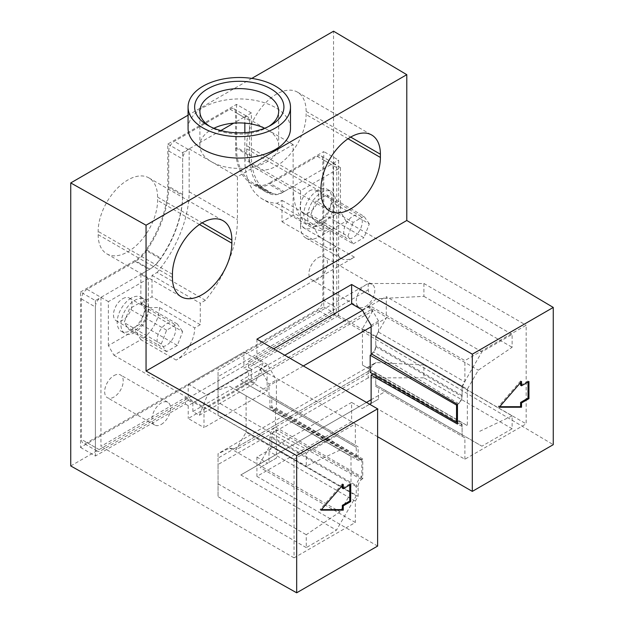 <?xml version="1.0" encoding="UTF-8"?>
<svg xmlns="http://www.w3.org/2000/svg" width="624" height="624" viewBox="0 0 624 624"><rect width="100%" height="100%" fill="white"/><g stroke="black" fill="none" stroke-linecap="round" stroke-linejoin="round"><path stroke-width="0.47" stroke-dasharray="3.12 2.34" d="M272.891 193.682L258.04 185.11A26.263 15.163 -60 0 0 269.303 183.004L284.162 191.576A26.263 15.163 120 0 1 272.891 193.682A77.47 44.725 120 0 1 267.4 191.303A77.47 44.725 120 0 1 251.355 155.844L251.355 112.96L236.496 104.387L167.794 144.05L167.794 186.935A77.47 44.725 -60 0 1 146.258 249.647L161.109 258.219A26.263 15.163 120 0 1 149.846 269.123L140.868 274.303L148.294 278.593L148.294 307.538A18.385 10.616 -60 0 1 135.299 330.049L108.373 345.595L113.942 355.243L140.868 339.698L135.299 330.049M148.294 278.593L108.373 301.642L108.373 345.595M131.118 298.155A19.695 11.372 120 0 0 118.256 315.51A19.695 11.372 120 0 0 121.274 331.297A19.695 11.372 120 0 0 131.118 330.322A19.695 11.372 120 0 0 143.988 312.967A19.695 11.372 120 0 0 140.969 297.18A19.695 11.372 120 0 0 131.118 298.155M140.868 274.303L140.868 303.248L148.294 307.538L159.44 307.538L194.719 327.904L200.288 324.691L200.288 303.248L205.39 300.3A86.658 50.029 120 0 0 237.424 219.632L237.424 176.748L293.132 144.589L293.132 187.465A86.658 50.029 120 0 0 311.08 227.136A86.658 50.029 120 0 0 325.166 231.153L330.268 228.205L330.268 249.647L335.837 246.433A26.263 15.163 120 0 0 341.273 258.453A26.263 15.163 120 0 0 354.409 257.15L176.147 360.071A26.263 15.163 120 0 0 194.719 327.904M140.868 303.248L152.014 296.821L200.288 324.691M159.44 307.538A26.263 15.163 -60 0 1 140.868 339.698L176.147 360.071M377.614 436.722L351.624 421.715L351.624 402.418L256.924 457.088L267.517 463.203L260.091 467.493L268.991 462.353L268.991 451.269L271.775 446.441L271.775 436.722A6.568 3.791 -60 0 1 273.647 431.332L276.416 429.733L362.762 478.717L362.762 459.046L276.416 408.322L276.416 379.993L267.517 364.58L260.091 368.87L355.337 423.852L294.06 459.233L113.942 355.243M267.517 364.58L256.924 358.457L273.632 348.808M362.216 309.902L369.642 305.62L464.888 360.602L526.165 325.229L526.165 423.852L464.888 459.233L369.642 404.243L362.216 408.533L351.624 402.418M284.162 191.576L293.132 186.397L293.132 215.342L300.557 219.632A18.385 10.616 -60 0 0 313.552 227.136L319.129 236.785L346.047 221.239L526.165 325.229M205.39 300.3L157.115 272.431L152.014 275.379L152.014 296.821M167.794 144.05L182.653 152.63L189.15 148.879L189.15 191.755A86.658 50.029 -60 0 1 157.115 272.431M182.653 152.63L182.653 195.507A77.47 44.725 120 0 1 161.109 258.219M189.15 148.879L211.427 161.741A39.39 22.745 0 0 0 255.278 166.444A39.39 22.745 0 0 0 267.134 161.741A39.39 22.745 0 0 0 275.278 154.892A39.39 22.745 0 0 0 278.671 145.657A39.39 22.745 0 0 0 267.134 129.581A39.39 22.745 0 0 0 264.662 128.271M213.899 128.271A39.39 22.745 0 0 0 211.427 129.581A39.39 22.745 0 0 0 199.891 145.657A39.39 22.745 0 0 0 211.427 161.741L237.424 176.748M251.355 112.96L244.85 116.711L293.132 144.589M70.738 465.949L333.551 314.223L333.551 31.2M251.8 78.398L188.074 115.19M80.519 447.439L95.378 456.019L185.437 404.024L185.437 397.589L100.948 446.371L100.948 297.352L95.378 300.573L80.519 291.993L80.519 447.439L323.77 307L323.77 151.554L269.303 183.004M80.519 291.993L134.987 260.551A26.263 15.163 -60 0 0 146.258 249.647M236.496 104.387L236.496 147.264A77.47 44.725 -60 0 0 252.541 182.731A77.47 44.725 -60 0 0 258.04 185.11M98.163 234.64A42.019 24.258 120 0 0 106.868 253.874A42.019 24.258 120 0 0 139.238 242.619A42.019 24.258 120 0 0 157.583 200.335L157.583 197.114A42.019 24.258 120 0 0 148.879 177.887A42.019 24.258 120 0 0 116.501 189.142A42.019 24.258 120 0 0 98.163 231.426L98.163 234.64L172.435 277.516M306.127 111.353A42.019 24.258 120 0 0 297.43 92.118A42.019 24.258 120 0 0 265.052 103.373A42.019 24.258 120 0 0 246.706 145.657L246.706 148.879A42.019 24.258 120 0 0 255.411 168.113A42.019 24.258 120 0 0 287.789 156.85A42.019 24.258 120 0 0 306.127 114.574L306.127 111.353L350.696 137.085M323.77 307L338.621 315.58L338.621 160.134L323.77 151.554M185.437 404.024L188.222 405.631L251.355 369.182L248.563 367.575L338.621 315.58M95.378 300.573L95.378 456.019M185.437 397.589L204.001 408.314L204.001 427.612L188.222 418.493L251.355 382.044L267.134 391.162L204.001 427.612M188.222 405.631L188.222 418.493M248.563 367.575L248.563 361.14L267.134 371.865L267.134 391.162M267.134 371.865L204.001 408.314M251.355 369.182L251.355 382.044M333.551 314.223L553.262 444.662M351.624 421.715L256.924 476.385L377.614 546.07M456.706 422.152L373.885 373.464A6.568 3.791 -60 0 1 374.4 373.682A6.568 3.791 -60 0 1 375.757 376.685L375.757 386.412L378.542 388.019L378.542 399.11L371.116 403.393M373.885 373.464L372.965 373.994M464.888 459.233L464.888 437.869L378.542 388.019M464.888 437.869L375.757 386.412M362.216 408.533L378.542 399.11M293.132 186.397L300.557 190.687L340.478 167.638L333.052 163.348L333.052 312.367L248.563 361.14M333.052 312.367L526.165 423.852M294.06 459.233L294.06 557.856L355.337 522.483L260.091 467.493M294.06 557.856L100.948 446.371M333.052 163.348L338.621 160.134M293.132 215.342L281.986 221.777L281.986 200.335L276.884 203.284A86.658 50.029 -60 0 1 262.798 199.267A86.658 50.029 -60 0 1 244.85 159.596L244.85 132.639M244.85 116.711L244.85 123.146M276.884 203.284L325.166 231.153M281.986 200.335L330.268 228.205M281.986 221.777L330.268 249.647M300.557 190.687L300.557 226.06L335.837 246.433M354.409 257.15L319.129 236.785A26.263 15.163 -60 0 1 305.994 238.087A26.263 15.163 -60 0 1 300.557 226.06M346.047 221.239L340.478 211.591L313.552 227.136M340.478 167.638L340.478 211.591M317.756 190.406A19.695 11.372 120 0 0 304.894 207.761A19.695 11.372 120 0 0 307.913 223.54A19.695 11.372 120 0 0 317.756 222.565A19.695 11.372 120 0 0 330.626 205.21A19.695 11.372 120 0 0 327.608 189.431A19.695 11.372 120 0 0 317.756 190.406M321.477 224.71A19.695 11.372 -60 0 1 311.626 225.685A19.695 11.372 -60 0 1 308.607 209.906A19.695 11.372 -60 0 1 321.477 192.551A19.695 11.372 -60 0 1 331.321 191.568A19.695 11.372 -60 0 1 334.339 207.355A19.695 11.372 -60 0 1 321.477 224.71M332.171 202.457L326.804 194.828L316.087 201.014L310.729 214.835L316.087 222.456L326.804 216.271L332.171 202.457L369.307 223.891L363.948 237.713L326.804 216.271M369.307 223.891L363.948 216.271L326.804 194.828M363.948 216.271L353.223 222.456L316.087 201.014M316.087 222.456L353.223 243.898L347.864 236.27L310.729 214.835M347.864 236.27L353.223 222.456M353.223 243.898L363.948 237.713M371.116 325.322L378.542 321.032L378.542 332.116L375.757 336.944L462.103 386.794L462.103 396.521A6.568 3.791 120 0 1 458.679 403.666L457.462 404.368M462.103 436.262L462.103 426.535A6.568 3.791 120 0 0 460.746 423.532A6.568 3.791 120 0 0 458.679 423.337L457.462 424.039M462.103 386.794L464.888 381.966L464.888 360.602M458.679 403.666L373.885 352.053L371.116 353.652M375.757 336.944L375.757 346.671A6.568 3.791 -60 0 1 373.885 352.053M378.542 332.116L464.888 381.966M378.542 321.032L369.642 305.62M458.679 423.337L457.462 422.604M268.874 126.36A39.39 22.745 180 0 1 267.134 127.436L267.134 127.436A39.39 22.745 180 0 1 211.427 127.436L211.427 127.436A39.39 22.745 180 0 1 209.687 126.36M211.427 127.436L207.714 125.291L211.427 127.436M188.074 128.505A51.207 29.562 180 0 1 203.073 107.601A51.207 29.562 180 0 1 258.874 101.189A51.207 29.562 180 0 1 290.488 128.505M256.924 339.16L256.924 358.457M256.924 457.088L256.924 476.385M276.416 429.733L276.416 458.071L267.517 463.203M349.768 484.957L349.768 483.889L350.696 484.427M349.768 483.889L342.334 488.179M342.334 485.495L342.334 483.889L343.262 484.427M342.334 483.889L320.057 509.621L320.986 510.151M320.057 509.621L321.446 509.621M260.091 368.87L268.991 384.283L276.416 379.993M276.416 408.322L273.647 409.921A6.568 3.791 -60 0 1 273.14 409.711A6.568 3.791 -60 0 1 271.775 406.7L271.775 396.981L268.991 395.366L358.121 446.823L358.121 456.55A6.568 3.791 120 0 0 359.479 459.56A6.568 3.791 120 0 0 361.546 459.748L362.762 459.046M268.991 395.366L268.991 384.283M355.337 423.852L355.337 445.216M271.775 396.981L358.121 446.823M362.762 478.717L361.546 479.419A6.568 3.791 120 0 0 358.121 486.572L358.121 496.291L355.337 501.119L355.337 522.483M108.373 301.642L100.948 297.352A7.878 4.547 120 0 0 95.378 307L95.378 447.439A7.878 4.547 120 0 0 97.009 451.043A7.878 4.547 120 0 0 100.948 450.653L188.222 400.273L188.222 384.189L243.922 352.03L243.922 368.113L331.196 317.725A7.878 4.547 120 0 0 336.765 308.077L336.765 167.638A7.878 4.547 120 0 0 335.135 164.034A7.878 4.547 120 0 0 331.196 164.424L282.922 192.293A26.263 15.163 -60 0 1 271.775 194.438A78.78 45.482 -60 0 1 265.808 191.911A78.78 45.482 -60 0 1 249.499 155.844L249.499 120.463A7.878 4.547 120 0 0 247.861 116.86A7.878 4.547 120 0 0 243.922 117.25L233.711 123.146M355.337 501.119L268.991 451.269M268.991 462.353L276.416 458.071M361.546 479.419L273.647 431.332M271.775 446.441L358.121 496.291M361.546 459.748L273.647 409.921M520.595 382.582L520.595 380.975L521.524 381.506M520.595 380.975L498.311 406.7L499.239 407.238M498.311 406.7L499.707 406.7M520.595 385.258L528.021 380.975L528.949 381.506M528.021 380.975L528.021 382.044M152.014 275.379L200.288 303.248M134.839 332.459A19.695 11.372 -60 0 1 124.987 333.442A19.695 11.372 -60 0 1 121.969 317.655A19.695 11.372 -60 0 1 134.839 300.3A19.695 11.372 -60 0 1 144.682 299.325A19.695 11.372 -60 0 1 147.701 315.104A19.695 11.372 -60 0 1 134.839 332.459M145.556 310.19L140.197 302.57L129.472 308.755L124.114 322.569L129.472 330.197L140.197 324.004L145.556 310.19L182.692 331.633L177.333 345.446L140.197 324.004M177.333 345.446L166.608 351.64L161.249 344.011L166.608 330.197L177.333 324.004L140.197 302.57M177.333 324.004L182.692 331.633M166.608 330.197L129.472 308.755M161.249 344.011L124.114 322.569M166.608 351.64L129.472 330.197M87.025 289.31L100.948 297.352L149.23 269.482A26.263 15.163 -60 0 0 160.368 258.757L146.437 250.723A78.78 45.482 120 0 0 168.722 186.397L168.722 151.016A7.878 4.547 -60 0 1 174.291 141.367L229.999 109.208A7.878 4.547 -60 0 1 233.938 108.818A7.878 4.547 -60 0 1 235.568 112.429L235.568 147.802A78.78 45.482 120 0 0 251.885 183.869A78.78 45.482 120 0 0 257.852 186.397A26.263 15.163 120 0 0 268.991 184.252L317.273 156.382A7.878 4.547 -60 0 1 321.212 155.992A7.878 4.547 -60 0 1 322.842 159.596L322.842 300.035A7.878 4.547 -60 0 1 317.273 309.683L87.025 442.619A7.878 4.547 -60 0 1 83.086 443.009A7.878 4.547 -60 0 1 81.448 439.397L81.448 298.958A7.878 4.547 -60 0 1 87.025 289.31L135.299 261.44A26.263 15.163 120 0 0 146.437 250.723M220.888 130.549L188.222 149.409A7.878 4.547 120 0 0 182.653 159.058L182.653 194.438A78.78 45.482 -60 0 1 160.368 258.757M122.764 298.693A13.127 7.582 -60 0 1 129.332 298.046A13.127 7.582 -60 0 1 131.344 308.568A13.127 7.582 -60 0 1 122.764 320.135A13.127 7.582 -60 0 1 116.204 320.783A13.127 7.582 -60 0 1 114.192 310.261A13.127 7.582 -60 0 1 122.764 298.693M309.379 190.952A13.127 7.582 -60 0 1 315.939 190.304A13.127 7.582 -60 0 1 317.951 200.827A13.127 7.582 -60 0 1 309.379 212.394A13.127 7.582 -60 0 1 302.812 213.049A13.127 7.582 -60 0 1 300.799 202.527A13.127 7.582 -60 0 1 309.379 190.952M113.942 375.617A13.127 7.582 -60 0 1 120.51 374.962A13.127 7.582 -60 0 1 122.522 385.484A13.127 7.582 -60 0 1 113.942 397.051A13.127 7.582 -60 0 1 107.383 397.706A13.127 7.582 -60 0 1 105.37 387.184A13.127 7.582 -60 0 1 113.942 375.617M318.201 257.689A13.127 7.582 -60 0 1 324.761 257.041A13.127 7.582 -60 0 1 326.773 267.563A13.127 7.582 -60 0 1 318.201 279.131A13.127 7.582 -60 0 1 311.633 279.778A13.127 7.582 -60 0 1 309.621 269.256A13.127 7.582 -60 0 1 318.201 257.689M174.439 324.605A13.127 7.582 120 0 0 172.965 323.24A13.127 7.582 120 0 0 166.405 323.887A13.127 7.582 120 0 0 158.363 333.887A13.127 7.582 120 0 0 158.363 344.612A13.127 7.582 120 0 0 159.838 345.977A13.127 7.582 120 0 0 166.405 345.329A13.127 7.582 120 0 0 174.439 335.322A13.127 7.582 120 0 0 174.439 324.605M361.054 216.863A13.127 7.582 120 0 0 359.58 215.498A13.127 7.582 120 0 0 353.012 216.146A13.127 7.582 120 0 0 344.971 226.145A13.127 7.582 120 0 0 344.971 236.87A13.127 7.582 120 0 0 346.445 238.235A13.127 7.582 120 0 0 353.012 237.588A13.127 7.582 120 0 0 361.054 227.588A13.127 7.582 120 0 0 361.054 216.863M243.922 352.03L263.071 363.082L255.068 383.12L248.563 379.369L248.563 370.789L243.922 368.113M188.222 384.189L207.371 395.242L263.071 363.082M188.222 400.273L192.863 402.948L248.563 370.789M192.863 402.948L192.863 411.528L199.36 415.28L207.371 395.242M199.36 415.28L255.068 383.12M192.863 411.528L248.563 379.369M161.296 424.39A13.127 7.582 120 0 0 169.876 412.823A13.127 7.582 120 0 0 167.864 402.301A13.127 7.582 120 0 0 161.296 402.948A13.127 7.582 120 0 0 152.716 414.523A13.127 7.582 120 0 0 154.729 425.038A13.127 7.582 120 0 0 161.296 424.39M365.547 306.47A13.127 7.582 120 0 0 374.127 294.895A13.127 7.582 120 0 0 372.115 284.372A13.127 7.582 120 0 0 365.547 285.028A13.127 7.582 120 0 0 356.967 296.595A13.127 7.582 120 0 0 358.979 307.117A13.127 7.582 120 0 0 365.547 306.47M368.207 283.491L368.207 289.918C368.683 293.998 371.366 296.946 376.272 298.756L423.914 296.353L423.914 283.491L368.207 283.491L218.049 370.18L218.049 376.615L368.207 289.918M376.272 298.756L367.887 306.431L370.796 309.863L372.653 310.939L235.888 389.899L229.601 386.272L218.049 390.109L218.049 376.615M372.653 310.939L362.443 328.63L467.353 389.197L478.327 370.196L512.117 347.272L512.117 334.409L481.915 351.842L462.103 386.162L462.103 395.444A7.878 4.547 -60 0 1 457.462 404.469M367.887 306.431L478.327 370.196M362.443 328.63L362.443 365.079L467.353 425.646L467.353 389.197M423.914 364.962L512.117 415.888L512.117 428.75L423.914 377.832L423.914 364.962L376.272 362.56L367.887 368.215L467.353 425.646M362.443 365.079L372.653 370.976L235.888 449.935L246.098 432.245L351.008 492.82L340.041 511.82L306.251 534.737L306.251 547.607L336.445 530.174L356.265 495.846L356.265 486.572A7.878 4.547 -60 0 1 361.834 476.923L361.834 459.771A7.878 4.547 -60 0 1 357.895 460.161A7.878 4.547 -60 0 1 356.265 456.55L356.265 447.268L240.817 380.624L284.778 355.243M367.887 368.215L372.653 370.976M457.462 421.801A7.878 4.547 -60 0 1 460.473 421.855A7.878 4.547 -60 0 1 462.103 425.467L462.103 434.741L481.915 446.183L512.117 428.75M512.117 415.888L478.327 431.98M371.116 399.734L386.287 390.975L375.757 384.891L462.103 434.741M303.342 365.96L259.389 391.342L269.919 397.418L269.919 406.7A7.878 4.547 120 0 0 271.549 410.311A7.878 4.547 120 0 0 275.488 409.921L275.488 427.073A7.878 4.547 120 0 0 269.919 436.722L269.919 445.996L259.389 464.24L240.817 474.958L386.287 390.975L481.915 446.183M371.795 354.05A7.878 4.547 120 0 0 375.757 345.595L375.757 336.313L386.287 318.076L371.116 326.836M375.757 384.891L375.757 375.617A7.878 4.547 120 0 0 374.127 372.005A7.878 4.547 120 0 0 370.188 372.395M259.389 464.24L366.475 402.418M481.915 351.842L386.287 296.634L386.287 318.076M375.757 336.313L462.103 386.162M362.489 310.378L386.287 296.634M240.817 380.624L259.389 391.342M423.914 283.491L512.117 334.409M336.445 435.833L306.251 453.266L218.049 402.34L218.049 370.18M423.914 296.353L512.117 347.272M269.919 397.418L356.265 447.268M351.008 492.82L351.008 456.37L340.041 450.037L306.251 466.128L306.251 453.266M240.817 474.958L336.445 530.174M269.919 445.996L356.265 495.846M376.272 362.56L373.643 363.815L368.207 371.397L368.207 377.832L423.914 377.832M368.207 377.832L218.049 464.521L218.049 496.681L218.049 453.905L229.601 448.055L234.031 448.867L235.888 449.935M306.251 547.607L218.049 496.681M368.207 371.397L218.049 458.094L218.049 453.64L373.643 363.815M218.049 458.094L218.049 464.521M229.601 448.055L340.041 511.82M218.049 483.818L306.251 534.737M246.098 432.245L246.098 395.795L235.888 389.899M246.098 395.795L351.008 456.37M229.601 386.272L340.041 450.037M218.049 390.109L218.049 415.21L306.251 466.128M218.049 415.21L218.049 402.34M275.488 427.073L361.834 476.923M361.834 459.771L275.488 409.921M189.15 191.755L237.424 219.632M293.132 187.465L244.85 159.596M375.757 346.671L462.103 396.521M462.103 426.535L375.757 376.685M157.583 197.114L202.145 222.846M172.435 274.303L98.163 231.426M199.477 224.523L157.583 200.335M149.846 269.123L134.987 260.551M167.794 186.935L182.653 195.507M271.775 436.722L358.121 486.572M358.121 456.55L271.775 406.7M320.986 188.542L246.706 145.657M348.028 138.762L306.127 114.574M246.706 148.879L320.986 191.755M251.355 155.844L236.496 147.264M331.196 317.725L317.273 309.683M87.025 442.619L100.948 450.653M322.842 300.035L336.765 308.077M336.765 167.638L322.842 159.596M317.273 156.382L331.196 164.424M282.922 192.293L268.991 184.252M257.852 186.397L271.775 194.438M235.568 147.802L249.499 155.844M249.499 120.463L235.568 112.429M229.999 109.208L243.922 117.25M188.222 149.409L174.291 141.367M168.722 151.016L182.653 159.058M182.653 194.438L168.722 186.397M135.299 261.44L149.23 269.482M81.448 298.958L95.378 307M95.378 447.439L81.448 439.397M370.796 309.863L234.031 388.83M269.919 406.7L356.265 456.55M234.031 448.867L370.796 369.899M356.265 486.572L269.919 436.722M462.103 395.444L375.757 345.595M375.757 375.617L462.103 425.467M311.08 227.136L262.798 199.267M307.913 223.54L311.626 225.685M327.608 189.431L331.321 191.568M374.4 373.682L460.746 423.532M305.994 238.087L341.273 258.453M278.671 145.657L278.671 111.353M199.891 145.657L199.891 111.353M267.134 127.436L270.847 125.291M148.879 177.887L223.15 220.763M106.868 253.874L181.139 296.751M273.14 409.711L359.479 459.56M297.43 92.118L371.701 135.002M255.411 168.113L329.683 210.99M267.4 191.303L252.541 182.731M121.274 331.297L124.987 333.442M140.969 297.18L144.682 299.325M129.332 298.046L172.965 323.24M116.204 320.783L159.838 345.977M315.939 190.304L359.58 215.498M302.812 213.049L346.445 238.235M321.212 155.992L335.135 164.034M265.808 191.911L251.885 183.869M233.938 108.818L247.861 116.86M97.009 451.043L83.086 443.009M167.864 402.301L120.51 374.962M154.729 425.038L107.383 397.706M372.115 284.372L324.761 257.041M358.979 307.117L311.633 279.778M271.549 410.311L357.895 460.161M374.127 372.005L460.473 421.855"/><path stroke-width="0.94" d="M372.965 373.994L371.116 375.063L457.462 424.039L457.462 404.368L371.116 353.652L371.116 325.322L362.216 309.902L351.624 303.787L273.632 348.808M264.662 128.271A39.39 22.745 0 0 0 213.899 128.271M188.074 115.19L70.738 182.933L146.055 225.217L406.786 74.677L333.551 31.2L251.8 78.398M351.624 303.787L351.624 284.489L256.924 339.16L377.614 408.845L377.614 546.07L296.673 592.8L70.738 465.949L70.738 182.933M377.614 436.722L472.313 491.392L553.262 444.662L553.262 307.437L406.786 220.483L146.055 371.015L146.055 225.217M371.116 375.063L371.116 403.393L369.65 404.243M351.624 284.489L472.313 354.175L553.262 307.437M472.313 491.392L472.313 354.175M244.85 123.146L244.85 132.639M457.462 422.604L456.706 422.152M209.687 126.36A39.39 22.745 180 0 1 199.891 111.353A39.39 22.745 180 0 1 211.427 95.269A39.39 22.745 180 0 1 267.134 95.269A39.39 22.745 180 0 1 278.671 111.353A39.39 22.745 180 0 1 268.874 126.36M270.847 88.842A44.639 25.771 180 0 1 270.847 125.291L270.847 125.291A44.639 25.771 180 0 1 207.714 125.291L207.714 125.291A44.639 25.771 180 0 1 207.714 88.842A44.639 25.771 180 0 1 270.847 88.842M203.073 86.159A51.207 29.562 0 0 0 188.074 107.063A51.207 29.562 0 0 0 219.687 134.378A51.207 29.562 0 0 0 275.488 127.967A51.207 29.562 0 0 0 290.488 107.063A51.207 29.562 0 0 0 258.874 79.755A51.207 29.562 0 0 0 203.073 86.159M290.488 107.063L290.488 128.505A51.207 29.562 180 0 1 275.488 149.409A51.207 29.562 180 0 1 219.687 155.821A51.207 29.562 180 0 1 188.074 128.505L188.074 107.063M406.786 74.677L406.786 220.483M172.435 274.303A42.019 24.258 -60 0 1 190.772 232.019A42.019 24.258 -60 0 1 223.15 220.763A42.019 24.258 -60 0 1 231.855 239.998L231.855 243.212A42.019 24.258 -60 0 1 213.517 285.496A42.019 24.258 -60 0 1 181.139 296.751A42.019 24.258 -60 0 1 172.435 277.516L172.435 274.303M320.986 188.542A42.019 24.258 -60 0 1 350.696 137.085A42.019 24.258 -60 0 1 371.701 135.002A42.019 24.258 -60 0 1 380.398 154.237L380.398 157.451A42.019 24.258 -60 0 1 362.06 199.735A42.019 24.258 -60 0 1 329.683 210.99A42.019 24.258 -60 0 1 320.986 191.755L320.986 188.542M377.614 408.845L296.673 455.575L146.055 371.015M296.673 592.8L296.673 455.575M350.696 501.579L350.696 484.427L343.262 488.709L343.262 484.427L320.986 510.151L343.262 510.151L343.262 505.869L350.696 501.579L349.768 501.041L349.768 484.957M342.334 485.495L342.334 488.179L343.262 488.709M321.446 509.621L342.334 509.621L343.262 510.151M342.334 509.621L342.334 505.331L343.262 505.869M342.334 505.331L349.768 501.041M521.524 381.506L521.524 385.796L528.949 381.506L528.949 398.666L521.524 402.948L521.524 407.238L499.239 407.238L521.524 381.506M520.595 382.582L520.595 385.258L521.524 385.796M499.707 406.7L520.595 406.7L521.524 407.238M528.021 382.044L528.021 398.128L520.595 402.418L521.524 402.948M520.595 402.418L520.595 406.7M528.021 398.128L528.949 398.666M233.711 123.146L220.888 130.549M457.462 404.469A7.878 4.547 -60 0 1 456.534 405.093L456.534 422.245A7.878 4.547 -60 0 1 457.462 421.801M456.534 422.245L370.188 372.395L370.188 355.243A7.878 4.547 120 0 0 371.795 354.05M366.475 402.418L371.116 399.734M371.116 326.836L303.342 365.96M284.778 355.243L362.489 310.378M370.188 355.243L456.534 405.093M202.145 222.846L231.855 239.998M231.855 243.212L199.477 224.523M350.696 137.085L380.398 154.237M380.398 157.451L348.028 138.762"/></g></svg>
